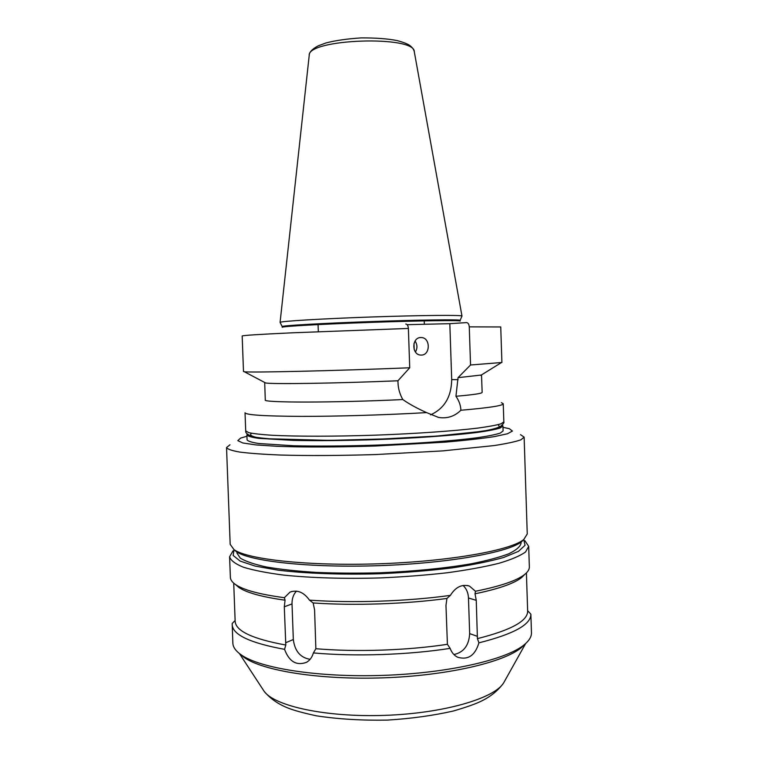 <?xml version="1.0" encoding="UTF-8"?>
<svg xmlns="http://www.w3.org/2000/svg" width="758" height="758" viewBox="0 0 758 758"><rect width="100%" height="100%" fill="white"/><g stroke="black" fill="none" stroke-linecap="round" stroke-linejoin="round"><path stroke-width="1.14" d="M415.45 351.987C417.535 348.263 417.412 344.606 415.081 341.024M414.2 349.599L413.991 343.497M420.794 337.537L421.372 337.547C430.535 337.67 430.553 355.142 421.391 355.076L420.595 355.057C411.499 354.735 411.689 337.357 420.794 337.537M501.379 402.65L503.246 403.73C503.16 405.653 489.033 407.823 460.873 410.249C454.611 416.398 447.173 418.795 438.56 417.44L426.612 412.608C386.391 414.958 336.978 416.426 301.068 416.379C264.438 416.18 245.763 414.967 245.033 412.74L245.706 430.866L248.662 432.619C253.494 433.69 261.368 434.58 272.293 435.281C296.492 436.523 334.619 436.523 375.077 435.168C415.536 433.699 453.568 431.037 477.625 428.118C488.474 426.65 496.272 425.21 501.01 423.807L503.843 421.855C504.43 422.632 502.961 424.452 499.437 427.322L488.72 430.203L468.529 433.121L434.031 436.276L391.753 438.74L329.408 440.37L267.148 438.73L254.915 437.176C248.311 435.338 245.241 433.235 245.706 430.866M481.519 374.907L482.154 392.369C482.126 393.468 473.38 394.766 455.946 396.273C459.111 400.868 460.76 405.53 460.873 410.249M426.612 412.608C417.203 408.439 409.273 404.09 402.82 399.551C333.918 402.849 261.88 402.782 265.281 399.94L264.694 382.477M481.586 375.002L458.04 377.655L455.946 396.273M430.544 414.853C444.34 408.619 451.398 396.86 451.702 379.587L449.826 323.666L466.521 322.605C468.084 322.737 469.003 324.159 469.268 326.869L470.538 364.996L458.04 377.655M469.268 326.869L500.744 326.963L501.91 362.485L470.538 364.996M402.82 399.551C399.836 394.264 398.225 388.702 398.007 382.856L397.931 380.781L409.727 367.782L408.382 328.441C408.117 325.646 407.236 324.178 405.757 324.036M407.131 324.689L449.826 323.666M409.727 367.782C332.648 370.899 248.633 372.775 244.284 371.714L243.489 371.505L242.172 335.993C242.617 335.415 259.075 334.363 291.527 332.838L408.382 328.441M397.931 380.781C335.652 383.396 270.634 384.325 265.546 382.923L264.637 382.572M478.914 642.841C475.124 655.509 468.018 660.303 457.614 657.214C454.175 655.499 451.683 652.543 450.138 648.365L447.409 644.309L445.969 605.471L446.936 598.45L450.385 595.381C455.567 587.043 461.935 583.944 469.486 586.095L475.474 591.259L475.02 593.789L476.251 600.345L477.417 638.624L478.914 642.841C513.753 634.058 531.074 624.516 530.865 614.188L527.653 610.692M235.122 620.527L232.185 623.502L232.848 643.097C232.981 647.038 235.624 650.857 240.798 654.571C259.34 668.186 318.18 677.68 383.463 675.369C448.755 673.113 506.789 659.545 524.337 644.67C529.236 640.605 531.614 636.606 531.462 632.674L530.865 614.188M285.055 600.194L284.383 597.692L290.03 592.112C297.316 589.535 303.797 592.206 309.472 600.137L313.139 602.951L314.589 609.896L315.859 648.715L313.395 652.932C312.135 657.262 309.832 660.389 306.488 662.321C296.444 665.979 289.139 661.649 284.563 649.341L285.804 645.039L284.297 606.807L285.055 600.194C261.756 596.925 246.293 592.633 238.656 587.298L235.539 584.56M296.473 591.117C293.393 594.405 291.915 598.678 292.019 603.918L293.327 639.525C294.786 651.084 300.376 657.688 310.098 659.327M524.887 540.691L528.686 546.329L525.569 551.957C520.234 555.813 511.356 559.603 498.925 563.298C484.542 566.861 467.316 570.016 447.267 572.754C425.977 575.161 403.578 576.885 380.061 577.928C344.776 578.951 311.102 577.937 283.88 575.123C267.091 572.963 253.598 570.329 243.394 567.211C235.264 563.914 230.669 560.427 229.598 556.77L233 550.876M284.383 597.692C259.662 594.395 243.346 589.98 235.425 584.465C232.137 582.153 230.46 579.775 230.375 577.35L229.598 556.77M450.385 595.381C407.615 601.369 352.224 603.226 309.472 600.137M528.686 546.329L529.349 566.908C529.435 569.334 527.919 571.816 524.801 574.356C517.127 580.543 500.678 586.171 475.474 591.259M446.936 598.45C406.07 604.041 354.005 605.794 313.139 602.951M447.409 644.309C407.122 650.468 356.194 652.174 315.859 648.715M285.804 645.039C252.518 638.937 235.634 631.007 235.151 621.247L233.72 583.148M450.138 648.365C408.41 654.921 355.17 656.693 313.395 652.932M284.563 649.341C250.121 643.011 232.649 634.778 232.156 624.62M453.909 654.533C463.716 652.382 468.965 645.409 469.666 633.622L468.472 597.977C468.217 592.718 466.407 588.54 463.053 585.46M498.148 424.66L499.531 426.697C497.182 428.194 491.137 429.767 481.387 431.406L436.731 436.068L375.229 439.384C342.654 440.436 311.917 440.597 288.286 439.896C274.008 439.28 263.244 438.408 256.005 437.29C250.936 436.068 249.458 434.732 251.58 433.273M502.507 425.276L502.933 425.996L500.128 428.033C495.429 429.483 487.697 430.97 476.934 432.477C453.066 435.49 415.346 438.19 375.238 439.659C344.53 440.635 317.214 440.881 293.308 440.389L258.658 438.351C251.675 437.347 247.762 436.201 246.89 434.931L247.269 434.192M502.933 425.996L503.094 430.932L500.289 433.083C495.59 434.618 487.868 436.172 477.104 437.754C453.246 440.891 415.536 443.676 375.428 445.145C344.719 446.111 317.413 446.32 293.498 445.751L258.848 443.525C251.864 442.435 247.942 441.222 247.08 439.877L246.89 434.931M502.98 427.304L509.385 428.706L512.408 431.056L507.538 433.747L494.415 436.608C481.643 438.56 465.213 440.407 445.126 442.151L375.456 446.026C338.4 447.211 303.607 447.296 277.409 446.32L256.128 444.937L242.844 442.985L237.804 440.644L240.646 438.086L246.947 436.238M520.49 434.628L524.129 437.148L520.926 439.811C515.554 441.706 506.647 443.62 494.225 445.562L442.681 450.896L375.76 454.544C339.849 455.662 307.985 455.833 280.166 455.027C263.509 454.345 250.14 453.369 240.049 452.119C232.033 450.745 227.523 449.219 226.538 447.542L229.987 444.775M524.129 437.148L527.246 533.964L523.778 539.506C511.1 550.251 450.195 561.327 379.569 563.763C308.951 566.254 247.421 559.461 234.014 549.626L230.176 544.339L226.538 447.542M524.043 539.289L521.76 541.572C509.139 552.269 449.124 563.241 379.635 565.639C310.155 568.093 249.515 561.327 236.183 551.54L233.739 549.427M521.049 542.103L521.078 543.173C520.301 546.67 516.16 550.223 508.637 553.842C499.143 557.414 486.513 560.759 470.727 563.876C444.368 568.367 414.086 571.333 379.881 572.792C357.577 573.361 336.268 573.228 315.963 572.385C296.795 571.162 280.271 569.362 266.38 566.984C254.337 564.35 245.649 561.403 240.305 558.144L236.97 553.094L236.922 552.023M523.75 539.535L525.048 545.277L518.472 551.36L503.757 557.433C489.99 561.365 472.651 564.871 451.759 567.95C429.246 570.67 405.303 572.603 379.919 573.749C341.811 574.829 305.853 573.522 278.158 570.187L255.247 566.112L240.134 561.081L233.161 555.472L234.042 549.645L236.183 551.54M524.707 574.46L521.779 577.416C514.379 583.395 498.792 588.852 475.02 593.789M526.412 572.925L527.644 611.033C527.833 620.954 511.091 630.154 477.417 638.624M524.887 644.215L521.352 647.616C504.032 662.303 447.286 675.634 383.557 677.832C319.829 680.087 262.287 670.745 243.981 657.3L240.22 654.154M461.935 316.152L461.973 316.058C462.38 314.911 421.135 315.252 370.956 317.005C320.767 318.758 279.598 321.288 280.081 322.406L280.128 322.501M282.194 326.556L282.213 327.295C281.294 326.404 321.724 324.092 371.136 322.377C420.557 320.643 461.044 320.132 460.191 321.089L460.163 320.321C460.476 319.364 420.112 319.857 371.117 321.572C322.112 323.278 281.815 325.599 282.194 326.537L280.081 322.406L309.207 55.486C306.943 38.829 415.403 35.048 414.304 51.819L461.982 316.086M451.702 379.587L458.107 379.673M292.019 603.918L284.297 606.807M293.327 639.525L285.614 642.775M469.666 633.622L477.445 636.35M468.472 597.977L476.251 600.345M504.714 680.978L503.596 682.967C494.169 698.497 443.563 713.363 384.865 715.362C326.167 717.466 274.642 706.162 264.154 691.334L262.903 689.42M420.008 337.613L421.372 337.547M503.246 403.73L503.843 421.855M480.705 375.409L501.123 362.75M265.546 382.923L244.284 371.714M292.048 591.392L290.03 592.112M238.656 587.298L235.425 584.465M467.364 585.489L469.477 586.095M521.76 541.572L523.778 539.506M521.779 577.416L524.801 574.356M521.352 647.616L524.337 644.67M243.981 657.3L240.798 654.571M239.433 653.567L264.154 691.334C270.35 698.715 278.432 704.334 288.381 708.171C293.99 710.426 303.333 712.975 316.408 715.827C338.229 719.143 361.888 720.574 387.395 720.1C411.215 718.612 433.188 715.59 453.322 711.013C465.763 707.385 474.84 704.22 480.534 701.501C490.293 696.924 497.978 690.746 503.596 682.967L525.626 643.57M318.066 324.585L318.322 331.672M424.243 320.88L424.357 324.282M414.275 51.629C413.66 49.109 411.935 46.911 409.093 45.016C406.582 43.528 402.583 42.041 397.097 40.572C387.698 38.734 375.722 37.834 361.187 37.9C346.842 38.838 335.036 40.544 325.769 43.017L318.265 45.821C312.268 49.005 309.255 52.16 309.226 55.296M460.163 320.321L461.973 316.058"/></g></svg>
